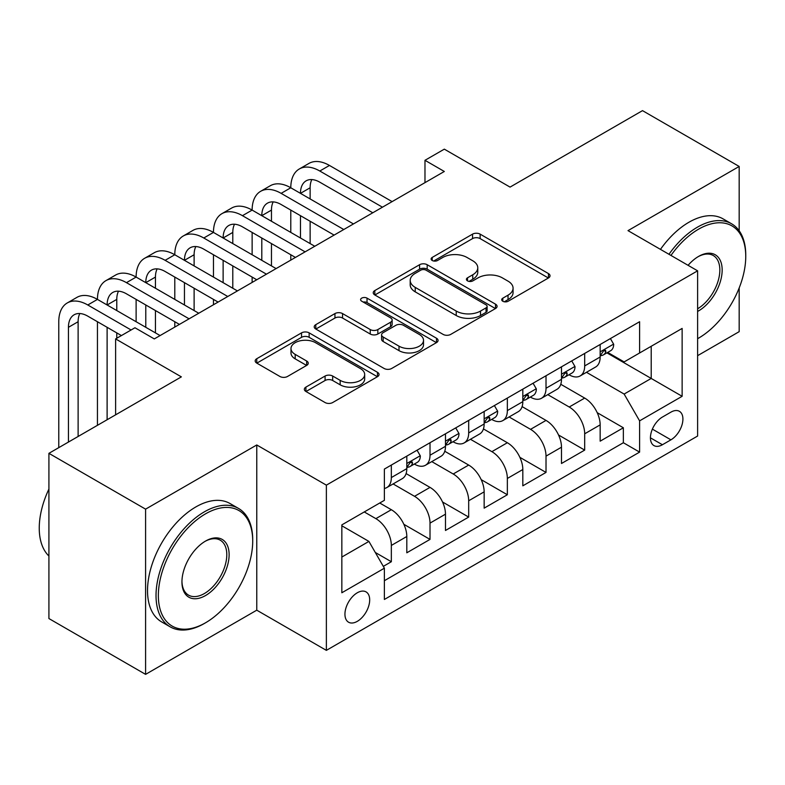 <?xml version="1.0" encoding="UTF-8"?>
<svg xmlns="http://www.w3.org/2000/svg" width="785" height="785" viewBox="0 0 785 785"><rect width="100%" height="100%" fill="white"/><g stroke="black" fill="none" stroke-linecap="round" stroke-linejoin="round"><path stroke-width="1.18" d="M502.822 301.254A3.758 2.169 0 0 0 508.13 301.254L548.46 277.968A5.367 3.101 0 0 0 550.03 275.771A5.367 3.101 0 0 0 548.46 273.582L480.135 234.136A5.367 3.101 0 0 0 472.55 234.136L432.221 257.421A3.758 2.169 0 0 0 431.122 258.952A3.758 2.169 0 0 0 432.221 260.492A3.758 2.169 0 0 0 437.53 260.492L442.75 257.48A17.182 9.92 0 0 1 467.046 257.48L472.737 260.767A17.182 9.92 0 0 1 477.771 267.773A17.182 9.92 0 0 1 472.737 274.789L467.517 277.802A3.758 2.169 0 0 0 466.418 279.332A3.758 2.169 0 0 0 467.517 280.873A3.758 2.169 0 0 0 472.835 280.873L478.055 277.861A17.182 9.92 0 0 1 502.341 277.861L508.032 281.148A17.182 9.92 0 0 1 513.066 288.154A17.182 9.92 0 0 1 508.032 295.17L502.822 298.182A3.758 2.169 0 0 0 501.713 299.713A3.758 2.169 0 0 0 502.822 301.254L502.822 298.182M357.312 621.337A17.496 10.107 120 0 0 368.744 605.922A17.496 10.107 120 0 0 366.065 591.9A17.496 10.107 120 0 0 357.312 592.763A17.496 10.107 120 0 0 345.881 608.189A17.496 10.107 120 0 0 348.56 622.211A17.496 10.107 120 0 0 357.312 621.337M305.914 387.103A5.367 3.101 0 0 0 304.345 389.291A5.367 3.101 0 0 0 305.914 391.479L325.088 402.548A5.367 3.101 0 0 0 332.673 402.548L377.467 376.692A5.367 3.101 0 0 0 379.037 374.504A5.367 3.101 0 0 0 377.467 372.306L309.143 332.86A5.367 3.101 0 0 0 301.548 332.86L256.764 358.725A5.367 3.101 0 0 0 255.184 360.914A5.367 3.101 0 0 0 256.764 363.102L279.911 376.476A5.367 3.101 0 0 0 287.506 376.476L306.67 365.408A5.367 3.101 0 0 0 308.25 363.21A5.367 3.101 0 0 0 306.67 361.022L295.189 354.388A14.356 8.292 0 0 1 290.99 348.53A14.356 8.292 0 0 1 299.85 340.876A14.356 8.292 0 0 1 315.501 342.672L360.482 368.636A14.356 8.292 0 0 1 364.682 374.504A14.356 8.292 0 0 1 355.821 382.158A14.356 8.292 0 0 1 340.17 380.362L332.673 376.035A5.367 3.101 0 0 0 325.088 376.035L305.914 387.103L305.914 391.479M739.176 230.78L739.176 166.449L642.503 110.636L510.054 187.105L444.32 149.15L424.979 160.307L444.32 171.473L154.292 338.914L134.961 327.757L115.621 338.914L115.621 414.823M145.588 509.151L145.588 674.364L256.764 610.181L256.764 444.967L145.588 509.151L48.915 453.337L181.364 376.869L115.621 338.914M256.764 444.967L326.374 485.15L697.61 270.825L697.61 436.038L326.374 650.363L326.374 485.15M739.176 166.449L628 230.633L697.61 270.825M443.132 334.4A5.367 3.101 0 0 0 450.718 334.4L495.512 308.534A5.367 3.101 0 0 0 497.082 306.346A5.367 3.101 0 0 0 495.512 304.158L427.187 264.712A5.367 3.101 0 0 0 419.592 264.712L374.808 290.568A5.367 3.101 0 0 0 373.238 292.756A5.367 3.101 0 0 0 374.808 294.954L443.132 334.4M363.21 302.058A3.758 2.169 0 0 1 367.027 302.598L367.027 298.123L436.489 338.227A5.367 3.101 0 0 1 438.059 340.425A5.367 3.101 0 0 1 436.489 342.613L391.695 368.469A5.367 3.101 0 0 1 384.11 368.469L315.786 329.023L315.786 324.647A5.367 3.101 0 0 0 314.216 326.835A5.367 3.101 0 0 0 315.786 329.023M315.786 324.647L334.95 313.578A5.367 3.101 0 0 1 342.545 313.578L370.255 329.572A5.367 3.101 0 0 0 377.84 329.572L390.557 322.233A5.367 3.101 0 0 0 392.137 320.045A5.367 3.101 0 0 0 390.557 317.846L361.708 301.195A3.758 2.169 0 0 1 360.609 299.664A3.758 2.169 0 0 1 362.935 297.662A3.758 2.169 0 0 1 367.027 298.123M145.588 674.364L48.915 618.551L48.915 453.337M697.61 355.664L739.176 331.662L739.176 287.958M383.315 566.368L391.342 561.726L375.289 552.463M364.269 511.948L375.868 518.64A21.872 12.629 60 0 1 391.342 545.438L406.807 536.498L406.807 552.797L430.013 539.403L403.853 524.302M393.108 483.943L414.539 496.316A21.872 12.629 60 0 1 430.013 523.104L445.478 514.175L445.478 530.474L468.684 517.08L442.524 501.978M431.779 461.609L453.21 473.993A21.872 12.629 60 0 1 468.684 500.781L484.149 491.852L484.149 508.15L507.345 494.756L481.195 479.655M470.45 439.286L491.881 451.66A21.872 12.629 60 0 1 507.345 478.457L522.82 469.528L522.82 485.827L546.017 472.423L519.866 457.331M509.112 416.963L530.552 429.336A21.872 12.629 60 0 1 546.017 456.134L561.491 447.195L561.491 463.493L584.688 450.099L584.688 433.801A21.872 12.629 -120 0 0 569.223 407.013L547.783 394.639M558.537 434.998L584.688 450.099M406.807 536.498A21.872 12.629 -120 0 0 391.342 509.71L379.734 503.008M445.478 514.175A21.872 12.629 -120 0 0 430.013 487.387L406.1 473.581M484.149 491.852A21.872 12.629 -120 0 0 468.684 465.063L444.761 451.257M522.82 469.528A21.872 12.629 -120 0 0 507.345 442.73L483.432 428.924M561.491 447.195A21.872 12.629 -120 0 0 546.017 420.407L522.104 406.601M670.92 412.145L662.412 417.061A16.956 9.783 120 0 0 651.344 431.995A16.956 9.783 120 0 0 653.944 445.586A16.956 9.783 120 0 0 662.412 444.742L670.92 439.835A16.956 9.783 120 0 0 681.998 424.891A16.956 9.783 120 0 0 679.398 411.311A16.956 9.783 120 0 0 670.92 412.145M341.838 557.046L368.911 541.414L384.375 568.203L384.375 599.465L639.598 452.111L639.598 420.858L624.134 394.06L586.454 372.306M384.375 568.203L341.838 592.763L341.838 524.89L384.375 500.33L384.375 469.077L639.598 321.722L639.598 352.985L682.136 328.424L682.136 396.297L639.598 420.858M414.343 464.053L414.539 464.171A21.872 12.629 60 0 0 425.48 465.25L440.944 456.32A21.872 12.629 -120 0 0 445.478 446.302L445.478 433.801M453.014 441.719L453.21 441.837A21.872 12.629 60 0 0 464.151 442.926L479.615 433.997A21.872 12.629 -120 0 0 484.149 423.978L484.149 411.477M491.675 419.396L491.881 419.514A21.872 12.629 60 0 0 502.822 420.593L518.286 411.664A21.872 12.629 -120 0 0 522.82 401.655L522.82 389.154M530.346 397.073L530.552 397.19A21.872 12.629 60 0 0 541.493 398.27L556.957 389.34A21.872 12.629 -120 0 0 561.491 379.332L561.491 366.821M384.375 580.704L623.359 442.73L623.359 427.776L600.162 441.17L600.162 424.871A21.872 12.629 -120 0 0 584.688 398.083L560.775 384.277M569.017 374.749L569.223 374.867A21.872 12.629 -120 0 0 580.154 375.946A21.872 12.629 -120 0 0 584.688 365.928L584.688 353.427M580.154 375.946L595.629 367.017A21.872 12.629 -120 0 0 600.162 356.998L600.162 344.497M391.342 465.054L391.342 477.565A21.872 12.629 60 0 1 386.809 487.573A21.872 12.629 60 0 1 384.375 488.456M386.809 487.573L402.273 478.644A21.872 12.629 -120 0 0 406.807 468.635L406.807 456.124M430.013 442.73L430.013 455.231A21.872 12.629 60 0 1 425.48 465.25M468.684 420.407L468.684 432.908A21.872 12.629 60 0 1 464.151 442.926M507.345 398.083L507.345 410.584A21.872 12.629 60 0 1 502.822 420.593M546.017 375.75L546.017 388.261A21.872 12.629 60 0 1 541.493 398.27M546.017 456.134L546.017 472.423M507.345 478.457L507.345 494.756M468.684 500.781L468.684 517.08M430.013 523.104L430.013 539.403M391.342 545.438L391.342 561.726M368.911 541.414L341.838 525.783M624.134 394.06L651.207 378.439L651.207 346.283L682.136 328.424M606.913 352.867L682.136 396.297M607.688 352.416L624.134 361.914L639.598 352.985M256.764 610.181L326.374 650.363M424.979 160.307L424.979 182.64M597.208 412.674L623.359 427.776M623.359 442.73L639.598 452.111M504.323 301.783L508.032 299.635A17.182 9.92 0 0 0 513.066 292.619L513.066 288.154M477.771 267.773L477.771 272.238A17.182 9.92 0 0 1 472.737 279.254L469.018 281.403M548.391 278.008L480.135 238.601A5.367 3.101 0 0 0 472.55 238.601L433.722 261.022M495.443 308.574L427.187 269.176A5.367 3.101 0 0 0 419.592 269.176L374.877 294.993M486.023 307.877A3.758 2.169 0 0 0 487.122 306.346A3.758 2.169 0 0 0 486.023 304.815L426.049 270.187A3.758 2.169 0 0 0 420.74 270.187L415.236 273.366A17.182 9.92 0 0 0 410.202 280.373A17.182 9.92 0 0 0 415.236 287.388L456.222 311.056A17.182 9.92 0 0 0 480.518 311.056L486.023 307.877L486.023 312.342A3.758 2.169 0 0 0 487.122 310.811L487.122 306.346M410.202 280.373L410.202 284.847A17.182 9.92 0 0 0 415.236 291.853L415.236 287.388M486.023 312.342L480.518 315.521A17.182 9.92 0 0 1 456.222 315.521L415.236 291.853M315.855 329.072L334.95 318.043L334.95 313.578M392.137 320.045L392.137 324.509A5.367 3.101 0 0 1 390.557 326.697L377.84 334.037A5.367 3.101 0 0 1 370.255 334.037L342.545 318.043A5.367 3.101 0 0 0 334.95 318.043M367.027 302.598L436.421 342.652M399.006 346.175A14.356 8.292 0 0 0 414.657 347.971A14.356 8.292 0 0 0 423.517 340.317A14.356 8.292 0 0 0 419.308 334.449L403.461 325.304A5.367 3.101 0 0 0 395.875 325.304L383.159 332.644A5.367 3.101 0 0 0 381.588 334.832A5.367 3.101 0 0 0 383.159 337.03L399.006 346.175L399.006 350.64A14.356 8.292 0 0 0 414.657 352.436A14.356 8.292 0 0 0 423.517 344.782L423.517 340.317M381.588 334.832L381.588 339.297A5.367 3.101 0 0 0 383.159 341.495L383.159 337.03M399.006 350.64L383.159 341.495M364.682 374.504L364.682 378.969A14.356 8.292 0 0 1 355.821 386.622A14.356 8.292 0 0 1 340.17 384.827L332.673 380.499A5.367 3.101 0 0 0 325.088 380.499L305.983 391.529M290.99 348.53L290.99 352.995A14.356 8.292 0 0 0 295.189 358.863L295.189 354.388M306.601 365.447L295.189 358.863M377.389 376.731L309.143 337.324A5.367 3.101 0 0 0 301.548 337.324L256.832 363.141M610.406 338.58L613.693 344.272A14.493 8.37 60 0 1 610.691 350.689L603.341 354.928A14.493 8.37 -120 0 0 605.863 351.592L605.559 350.306L603.753 350.669L601.222 354.271A14.493 8.37 60 0 1 600.162 356.331M58.777 447.646L58.777 321.722A41.016 23.678 60 0 1 67.275 302.951L76.94 297.368A41.016 23.678 60 0 1 97.448 299.399A41.016 23.678 60 0 1 105.946 280.628L115.611 275.044A41.016 23.678 60 0 1 136.119 277.076A41.016 23.678 60 0 1 144.617 258.294L154.282 252.721A41.016 23.678 60 0 1 174.79 254.752A41.016 23.678 60 0 1 183.288 235.971L192.953 230.388A41.016 23.678 60 0 1 213.461 232.419A41.016 23.678 60 0 1 221.949 213.648L231.624 208.064A41.016 23.678 60 0 1 252.132 210.095A41.016 23.678 60 0 1 260.62 191.324L270.295 185.741A41.016 23.678 60 0 1 290.793 187.772A41.016 23.678 60 0 1 299.291 168.991L308.956 163.417A41.016 23.678 60 0 1 329.464 165.449L392.117 201.617M299.291 168.991A41.016 23.678 60 0 1 319.799 171.022L382.442 207.191M600.643 355.605L600.702 355.605A14.493 8.37 -120 0 0 603.341 354.928M372.777 212.774L319.799 182.189A27.347 15.788 -120 0 0 306.13 180.835A27.347 15.788 -120 0 0 300.469 193.355L310.134 187.772L310.134 198.939M311.841 179.579A27.347 15.788 -120 0 0 310.134 187.772M300.469 215.679L300.469 238.002M310.134 221.262L310.134 243.585M290.793 260.11L290.793 254.752M290.793 232.419L290.793 210.095M697.61 338.698L698.571 338.139L697.61 338.698A66.715 38.524 120 0 0 698.571 338.139L698.571 338.139A66.715 38.524 120 0 0 745.75 256.42A66.715 38.524 120 0 0 698.571 229.181A66.715 38.524 120 0 0 670.959 255.439M668.967 254.291A68.364 39.466 -60 0 1 697.414 227.179A68.364 39.466 -60 0 1 731.591 223.794A68.364 39.466 -60 0 1 745.75 255.086L745.75 256.42M688.082 265.32A33.362 19.262 -60 0 1 698.571 256.42A33.362 19.262 -60 0 1 722.161 270.04A33.362 19.262 -60 0 1 698.571 310.899A33.362 19.262 -60 0 1 697.61 311.439M660.46 249.375A68.364 39.466 -60 0 1 688.906 222.263A68.364 39.466 -60 0 1 723.083 218.878L731.591 223.794M697.61 308.78A31.714 18.31 120 0 0 718.167 280.814A31.714 18.31 120 0 0 713.271 255.517A31.714 18.31 120 0 0 697.983 256.774M204.375 623.467L205.533 622.79A66.715 38.524 120 0 0 252.711 541.081A66.715 38.524 120 0 0 205.533 513.841A66.715 38.524 120 0 0 158.354 595.55A66.715 38.524 120 0 0 205.533 622.79L204.375 623.467A68.364 39.466 -60 0 1 170.188 626.852A68.364 39.466 -60 0 1 159.708 572.069A68.364 39.466 -60 0 1 204.375 511.83A68.364 39.466 -60 0 1 238.552 508.444A68.364 39.466 -60 0 1 252.711 539.737L252.711 541.081M205.533 595.55A33.362 19.262 -60 0 1 181.943 581.93A33.362 19.262 -60 0 1 205.533 541.081L205.533 541.081A33.362 19.262 -60 0 1 229.122 554.701A33.362 19.262 -60 0 1 205.533 595.55M181.953 581.253A31.714 18.31 120 0 0 188.508 595.118A31.714 18.31 120 0 0 204.375 593.548A31.714 18.31 120 0 0 225.089 565.592A31.714 18.31 120 0 0 220.232 540.178A31.714 18.31 120 0 0 204.944 541.424M170.188 626.852L161.681 621.936A68.364 39.466 -60 0 1 151.201 567.163A68.364 39.466 -60 0 1 195.867 506.924A68.364 39.466 -60 0 1 230.044 503.538L238.552 508.444M48.915 556.035A68.364 39.466 -60 0 1 48.915 489.055M571.735 360.904L575.022 366.605A14.493 8.37 60 0 1 572.02 373.012L564.67 377.251A14.493 8.37 -120 0 0 567.192 373.915L566.888 372.63L565.082 372.993L562.56 376.594A14.493 8.37 60 0 1 561.491 378.655M260.62 191.324A41.016 23.678 60 0 1 281.128 193.355L290.793 187.772L353.446 223.941M281.128 193.355L343.771 229.524M561.972 377.938L562.031 377.928A14.493 8.37 -120 0 0 564.67 377.251M334.106 235.098L281.128 204.512A27.347 15.788 -120 0 0 267.459 203.158A27.347 15.788 -120 0 0 261.798 215.679L271.463 210.095L271.463 221.262M273.18 201.902A27.347 15.788 -120 0 0 271.463 210.095M261.798 238.002L261.798 260.326M271.463 243.585L271.463 265.909M252.132 282.433L252.132 277.076M252.132 254.752L252.132 232.419M533.064 383.237L536.351 388.928A14.493 8.37 60 0 1 533.349 395.336L525.999 399.585A14.493 8.37 -120 0 0 528.531 396.239L528.226 394.953L526.411 395.316L523.889 398.917A14.493 8.37 60 0 1 522.82 400.988M221.949 213.648A41.016 23.678 60 0 1 242.457 215.679L252.132 210.095L314.775 246.264M242.457 215.679L305.11 251.848M523.301 400.262L523.36 400.262A14.493 8.37 -120 0 0 525.999 399.585M295.435 257.431L242.457 226.845A27.347 15.788 -120 0 0 228.788 225.491A27.347 15.788 -120 0 0 223.126 238.002L232.792 232.419L232.792 243.585M234.509 224.225A27.347 15.788 -120 0 0 232.792 232.419M223.126 260.326L223.126 282.659M232.792 265.909L232.792 288.242M213.461 304.757L213.461 299.399M213.461 277.076L213.461 254.752M494.393 405.56L497.68 411.252A14.493 8.37 60 0 1 494.678 417.669L487.338 421.908A14.493 8.37 -120 0 0 489.86 418.572L489.555 417.286L487.74 417.64L485.218 421.251A14.493 8.37 60 0 1 484.149 423.311M183.288 235.971A41.016 23.678 60 0 1 203.786 238.002L213.461 232.419L276.104 268.588M203.786 238.002L266.439 274.171M484.63 422.585L484.688 422.585A14.493 8.37 -120 0 0 487.338 421.908M256.764 279.754L203.786 249.169A27.347 15.788 -120 0 0 190.117 247.815A27.347 15.788 -120 0 0 184.455 260.326L194.121 254.752L194.121 265.909M195.838 246.549A27.347 15.788 -120 0 0 194.121 254.752M184.455 282.659L184.455 304.982M194.121 288.242L194.121 310.566M174.79 327.08L174.79 321.722M174.79 299.399L174.79 277.076M455.722 427.884L459.009 433.575A14.493 8.37 60 0 1 456.007 439.992L448.667 444.231A14.493 8.37 -120 0 0 451.189 440.895L450.884 439.61L449.069 439.973L446.547 443.574A14.493 8.37 60 0 1 445.478 445.635M144.617 258.294A41.016 23.678 60 0 1 165.125 260.326L174.79 254.752L237.433 290.921M165.125 260.326L227.768 296.495M445.959 444.909L446.017 444.909A14.493 8.37 -120 0 0 448.667 444.231M218.102 302.078L165.125 271.492A27.347 15.788 -120 0 0 151.446 270.138A27.347 15.788 -120 0 0 145.784 282.659L155.45 277.076L155.45 288.242M157.167 268.882A27.347 15.788 -120 0 0 155.45 277.076M145.784 304.982L145.784 327.306M155.45 310.566L155.45 332.889M136.119 321.722L136.119 299.399M417.051 450.207L420.338 455.908A14.493 8.37 60 0 1 417.345 462.316L409.996 466.555A14.493 8.37 -120 0 0 412.517 463.219L412.213 461.933L410.398 462.296L407.876 465.897A14.493 8.37 60 0 1 406.807 467.958M105.946 280.628A41.016 23.678 60 0 1 126.454 282.659L136.119 277.076L198.762 313.244M126.454 282.659L189.097 318.828M407.287 467.242L407.346 467.232A14.493 8.37 -120 0 0 409.996 466.555M179.431 324.401L126.454 293.816A27.347 15.788 -120 0 0 112.775 292.462A27.347 15.788 -120 0 0 107.113 304.982L116.779 299.399L116.779 310.566M118.496 291.206A27.347 15.788 -120 0 0 116.779 299.399M107.113 327.306L107.113 419.739M116.779 332.889L116.779 338.247M97.448 425.313L97.448 321.722M67.275 302.951A41.016 23.678 60 0 1 87.783 304.982L97.448 299.399L160.091 335.568M87.783 304.982L131.095 329.985M121.42 335.568L87.783 316.149A27.347 15.788 -120 0 0 74.114 314.795A27.347 15.788 -120 0 0 68.442 327.306L68.442 442.063M79.825 313.529A27.347 15.788 -120 0 0 78.117 321.722L78.117 436.48M375.868 518.64L391.342 509.71M414.539 496.316L430.013 487.387M453.21 473.993L468.684 465.063M491.881 451.66L507.345 442.73M530.552 429.336L546.017 420.407M569.223 407.013L584.688 398.083M584.688 365.928L600.162 356.998M391.342 477.565L406.807 468.635M430.013 455.231L445.478 446.302M468.684 432.908L484.149 423.978M507.345 410.584L522.82 401.655M546.017 388.261L561.491 379.332M584.688 433.801L600.162 424.871M652.384 429.13L670.92 439.835M650.431 437.824L662.412 444.742M508.032 299.635L508.032 295.17M467.517 280.873L467.517 277.802M472.737 279.254L472.737 274.789M432.221 260.492L432.221 257.421M472.55 238.601L472.55 234.136M480.135 238.601L480.135 234.136M548.46 277.968L548.46 273.582M374.808 294.954L374.808 290.568M419.592 269.176L419.592 264.712M427.187 269.176L427.187 264.712M495.512 308.534L495.512 304.158M456.222 315.521L456.222 311.056M480.518 315.521L480.518 311.056M342.545 318.043L342.545 313.578M370.255 334.037L370.255 329.572M377.84 334.037L377.84 329.572M390.557 326.697L390.557 322.233M436.489 342.613L436.489 338.227M325.088 380.499L325.088 376.035M332.673 380.499L332.673 376.035M340.17 384.827L340.17 380.362M306.67 365.408L306.67 361.022M256.764 363.102L256.764 358.725M301.548 337.324L301.548 332.86M309.143 337.324L309.143 332.86M377.467 376.692L377.467 372.306M613.595 344.105L600.162 351.866M329.464 165.449L319.799 171.022M603.999 350.512L605.863 351.592M574.924 366.438L561.491 374.19M565.328 372.836L567.192 373.915M536.253 388.761L522.82 396.523M526.657 395.159L528.531 396.239M497.582 411.085L484.149 418.847M487.985 417.492L489.86 418.572M458.911 433.408L445.478 441.17M449.314 439.816L451.189 440.895M420.25 455.742L406.807 463.493M410.643 462.139L412.517 463.219M78.117 321.722L68.442 327.306"/></g></svg>
